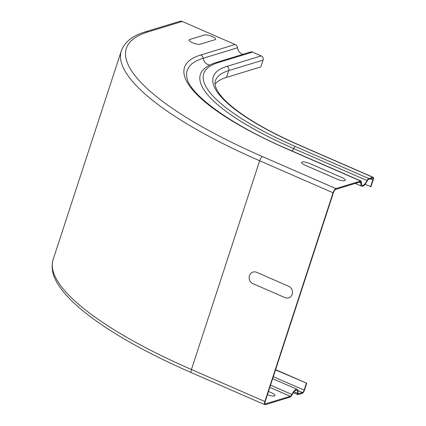 <?xml version="1.0" encoding="UTF-8"?>
<svg xmlns="http://www.w3.org/2000/svg" width="426" height="426" viewBox="0 0 426 426"><rect width="100%" height="100%" fill="white"/><g stroke="black" fill="none" stroke-linecap="round" stroke-linejoin="round"><path stroke-width="0.64" d="M288.674 286.272L256.644 272.31A6.177 5.602 -107 0 0 249.45 275.654A6.177 5.602 -107 0 0 252.932 283.652L284.967 297.614A6.177 5.602 -107 0 0 292.161 294.27A6.177 5.602 -107 0 0 288.674 286.272M267.411 394.689A6.177 1.603 18.1 0 0 274.61 395.86A6.177 1.603 18.1 0 0 271.602 392.831L268.465 391.462M189.49 39.575L204.475 34.991A6.177 1.603 -161.9 0 1 212.308 36.556A6.177 1.603 -161.9 0 1 215.151 39.645L200.167 44.229A6.177 1.603 -161.9 0 1 192.334 42.664A6.177 1.603 -161.9 0 1 189.49 39.575M341.961 177.567L309.926 163.605A6.177 1.603 18.1 0 0 302.093 162.045A6.177 1.603 18.1 0 0 304.936 165.134L336.966 179.096A6.177 1.603 18.1 0 0 344.799 180.661A6.177 1.603 18.1 0 0 341.961 177.567M275.595 369.64L306.725 383.214L304.499 390.019A3.243 1.081 -66.4 0 1 302.215 393.395L298.152 394.641A3.243 1.081 -66.4 0 1 297.827 394.636A3.243 1.081 -66.4 0 1 297.518 393.326A7.721 2.577 113.6 0 0 296.789 390.2A7.721 2.577 113.6 0 0 292.05 394.758A4.015 1.342 -66.4 0 1 289.984 397.138L265.26 404.7A4.015 1.342 -66.4 0 1 264.86 404.695A4.015 1.342 -66.4 0 1 264.844 401.51L333.068 192.77A4.015 1.342 113.6 0 1 335.901 188.585L360.625 181.023A4.015 1.342 113.6 0 1 361.024 181.029A4.015 1.342 113.6 0 1 361.418 182.53A7.721 2.577 -66.4 0 0 362.18 185.411A7.721 2.577 -66.4 0 0 367.058 180.565A3.243 1.081 113.6 0 1 368.788 178.526L372.851 177.285A3.243 1.081 113.6 0 1 373.176 177.291A3.243 1.081 113.6 0 1 373.192 179.863L370.966 186.668L365.029 184.357M275.515 369.885L306.725 383.214M298.083 393.693L302.497 392.543A2.311 0.772 113.6 0 0 304.127 390.136L306.353 383.325M359.145 182.243L360.955 183.031A3.088 1.033 -66.4 0 0 360.652 181.881A3.088 1.033 -66.4 0 0 360.343 181.875L335.619 189.437A3.088 1.033 -66.4 0 0 333.446 192.659L265.217 401.393A3.088 1.033 113.6 0 0 265.233 403.843A3.088 1.033 113.6 0 0 265.542 403.848L290.266 396.286A3.088 1.033 113.6 0 0 291.853 394.46A8.648 2.886 -66.4 0 1 297.156 389.348A8.648 2.886 -66.4 0 1 297.976 392.847A2.316 0.772 113.6 0 0 298.2 393.784A2.316 0.772 113.6 0 0 298.349 393.805M182.232 21.454A4.015 3.642 -107 0 0 179.852 21.3L145.522 31.801A4.015 3.642 73 0 1 147.902 31.955L182.232 21.454L235.093 44.496L200.763 54.997A4.015 3.642 73 0 1 203.186 58.271A7.721 6.997 -107 0 0 209.725 65.082M242.921 54.336A7.721 6.997 73 0 1 237.516 47.765A4.015 3.642 -107 0 0 235.093 44.496M252.554 52.105A3.243 2.939 -107 0 0 250.632 51.983L216.296 62.484A3.243 2.939 73 0 1 218.219 62.606L252.554 52.105L261.245 55.891L226.914 66.397A3.243 2.939 73 0 1 228.741 70.594L226.515 77.399L260.85 66.898L263.076 60.093A3.243 2.939 -107 0 0 261.245 55.891M215.061 84.135A154.462 40.007 -161.9 0 1 226.515 77.399M360.955 183.031A8.648 2.886 113.6 0 0 361.807 186.258A8.648 2.886 113.6 0 0 367.276 180.832A2.316 0.772 -66.4 0 1 368.421 179.415L372.574 178.132A2.311 0.772 -66.4 0 1 372.809 178.137A2.311 0.772 -66.4 0 1 372.819 179.969L370.593 186.78M191.455 372.697A4.015 1.342 -66.4 0 1 191.439 369.512A253.161 65.577 -161.9 0 1 53.117 259.567C50.619 268.258 52.957 277.56 60.135 287.475C65.311 294.792 72.718 302.433 82.362 310.389C107.938 331.263 144.302 352.03 191.455 372.697L264.86 404.695M147.902 31.955A249.146 64.534 -161.9 0 0 262.491 156.592A4.015 1.342 113.6 0 0 259.663 160.772L191.439 369.512L264.844 401.51M293.999 391.787L297.518 393.326M273.29 376.696L304.127 390.136M297.95 390.562L302.497 392.543M270.526 385.163L291.853 394.46M269.802 387.367L290.266 396.286M265.02 403.624L265.542 403.848M237.516 47.765L203.186 58.271A184.431 47.771 -161.9 0 0 186.934 77.585C188.862 93.582 229.571 124.328 287.614 149.036A4.015 1.342 113.6 0 0 287.215 149.031A187.967 48.686 -161.9 0 1 200.763 54.997M263.076 60.093L228.741 70.594A154.462 40.007 -161.9 0 0 215.391 80.786C214.411 83.267 215.167 86.723 217.654 91.153C219.859 94.891 223.464 99.029 228.464 103.566C243.816 117.219 267.587 131.123 299.771 145.293A3.243 1.081 113.6 0 0 299.446 145.287A157.705 40.848 -161.9 0 1 226.914 66.397M218.219 62.606A167.764 43.457 -161.9 0 0 295.383 146.528A3.243 1.081 113.6 0 0 293.652 148.567A170.682 44.213 -161.9 0 1 203.564 69.427C206.653 66.408 210.897 64.097 216.296 62.484M367.058 180.565L293.652 148.567A7.721 2.577 -66.4 0 1 292.183 151.022M333.068 192.77L259.663 160.772A253.161 65.577 -161.9 0 1 121.341 50.827L53.117 259.567M262.491 156.592L335.901 188.585M287.215 149.031L360.625 181.023M295.383 146.528L368.788 178.526M299.446 145.287L372.851 177.285M370.247 178.851L372.819 179.969M297.827 394.636L293.317 392.671M297.156 389.348L272.645 378.666M145.522 31.801C132.731 35.518 124.669 41.86 121.341 50.827M287.614 149.036L361.024 181.029M299.771 145.293L373.176 177.291M355.295 183.42L361.807 186.258"/></g></svg>
